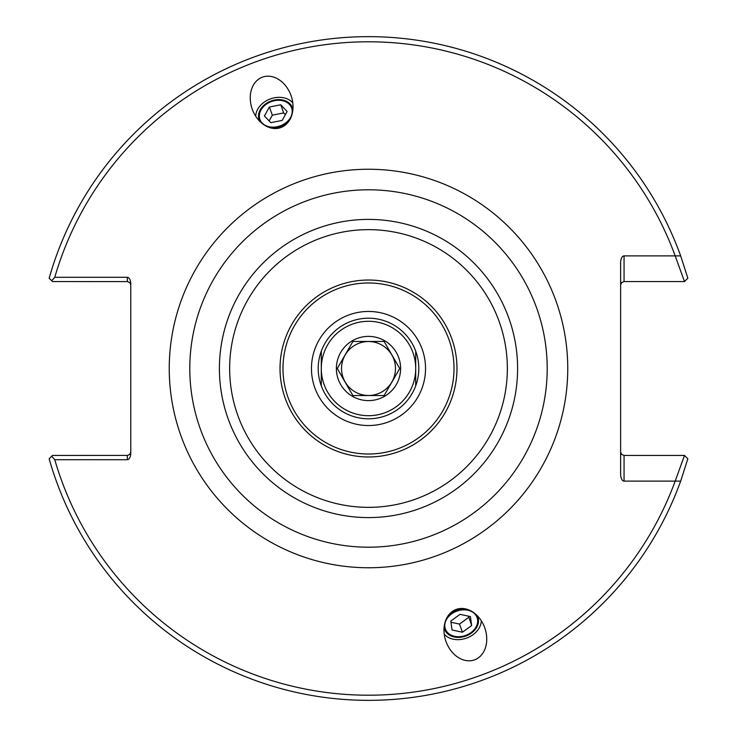 <?xml version="1.0" encoding="UTF-8"?>
<svg xmlns="http://www.w3.org/2000/svg" width="737" height="737" viewBox="0 0 737 737"><rect width="100%" height="100%" fill="white"/><g stroke="black" fill="none" stroke-linecap="round" stroke-linejoin="round"><path stroke-width="1.11" d="M368.5 318.2A50.3 50.3 0 0 1 412.057 393.65A50.3 50.3 0 0 1 324.943 393.65A50.3 50.3 0 0 1 368.5 318.2M368.5 311.456A57.044 57.044 0 0 0 319.103 397.022A57.044 57.044 0 0 0 417.897 397.022A57.044 57.044 0 0 0 368.5 311.456M271.354 101.586A16.859 12.916 -20 0 0 259.931 119.486A16.859 12.916 -20 0 0 280.189 125.861A16.859 12.916 -20 0 0 291.612 107.952A16.859 12.916 -20 0 0 271.354 101.586M292.755 102.784A20.553 15.744 -20 0 0 270.387 98.924A20.553 15.744 -20 0 0 255.721 116.262M280.806 127.575A26.827 20.553 -110 0 1 252.321 109.389A26.827 20.553 -110 0 1 262.455 77.145A26.827 20.553 -110 0 1 290.949 95.331A26.827 20.553 -110 0 1 280.806 127.575M465.646 635.414A16.859 12.916 -20 0 1 445.388 629.048A16.859 12.916 -20 0 1 456.811 611.139A16.859 12.916 -20 0 1 477.069 617.514A16.859 12.916 -20 0 1 465.646 635.414M456.194 609.425A26.827 20.553 70 0 1 484.679 627.611A26.827 20.553 70 0 1 474.545 659.855A26.827 20.553 70 0 1 446.051 641.669A26.827 20.553 70 0 1 456.194 609.425M481.279 620.738A20.553 15.744 -20 0 1 466.613 638.076A20.553 15.744 -20 0 1 444.245 634.216M368.5 547.195A178.695 178.695 0 0 1 213.739 279.148A178.695 178.695 0 0 1 523.261 279.148A178.695 178.695 0 0 1 368.5 547.195A178.695 178.695 0 0 0 523.261 279.148A178.695 178.695 0 0 0 213.739 279.148A178.695 178.695 0 0 0 368.5 547.195M620.628 284.998L621.632 282.575L624.055 281.571L624.055 255.886L680.666 255.886L687.842 278.218L684.489 281.571L675.193 255.886A326.721 326.721 0 0 0 54.768 277.296L127.335 277.296A6.854 3.427 -90 0 1 130.762 284.141L130.762 452.859A6.854 3.427 90 0 1 127.335 459.704L54.768 459.704A326.721 326.721 0 0 0 675.193 481.114L684.489 455.429L687.842 458.783L680.666 481.114L624.055 481.114L624.055 455.429L621.632 454.425L620.628 452.002M624.055 255.886A6.854 3.427 -90 0 0 620.628 262.731L620.628 474.269A6.854 3.427 90 0 0 624.055 481.114M368.5 456.977A88.477 88.477 0 0 1 291.88 324.262A88.477 88.477 0 0 1 445.12 324.262A88.477 88.477 0 0 1 368.5 456.977M368.5 454.01A85.51 85.51 0 0 1 294.441 325.745A85.51 85.51 0 0 1 442.559 325.745A85.51 85.51 0 0 1 368.5 454.01M680.666 255.886A331.862 331.862 0 0 0 49.158 278.218L52.511 281.571L127.722 281.598L130.016 282.861L130.762 284.998M130.762 452.002L130.016 454.139L127.722 455.402L52.511 455.429L49.158 458.783A331.862 331.862 0 0 0 680.666 481.114M51.701 456.24L54.768 459.704M684.489 455.429L624.055 455.429M54.768 277.296L51.701 280.76M624.055 281.571L684.489 281.571M415.705 385.866L415.705 351.134M321.295 351.134L321.295 385.866M415.705 368.5A47.205 47.205 0 0 0 368.5 321.295A47.205 47.205 0 0 0 321.295 368.5A47.205 47.205 0 0 0 368.5 415.705A47.205 47.205 0 0 0 415.705 368.5M352.885 341.461L384.115 341.461L399.721 368.5L384.115 395.539L352.885 395.539L337.279 368.5L352.885 341.461M368.5 341.526A26.974 26.974 0 0 0 345.137 381.987A26.974 26.974 0 0 0 391.863 381.987A26.974 26.974 0 0 0 368.5 341.526M368.5 400.615A32.115 32.115 0 0 0 399.518 360.19A32.115 32.115 0 0 0 352.443 340.687A32.115 32.115 0 0 0 368.5 400.615M471.652 625.529L462.458 632.226L452.039 629.978L450.804 621.033L460.008 614.336L470.427 616.583L471.652 625.529L468.52 616.169M450.97 622.24L459.492 624.082L468.686 617.385M462.458 632.226L459.492 624.082M444.107 627.445A17.697 13.561 160 0 0 463.094 636.842A17.697 13.561 160 0 0 477.032 615.459M467.673 609.481A17.697 13.561 160 0 0 447.433 616.851M287.135 111.471L282.16 120.417L270.801 122.664L264.408 115.967L269.373 107.022L280.733 104.774L287.135 111.471M285.366 114.659L283.699 112.918L272.34 115.175L269.143 120.932M280.733 104.774L283.699 112.918M269.373 107.022L272.34 115.175M269.327 127.519A17.697 13.561 -20 0 0 289.567 120.149M292.893 109.555A17.697 13.561 -20 0 0 271.133 100.978A17.697 13.561 -20 0 0 259.968 121.541M368.5 567.757A199.257 199.257 0 0 0 541.059 268.876A199.257 199.257 0 0 0 195.941 268.876A199.257 199.257 0 0 0 368.5 567.757M368.5 517.595A149.095 149.095 0 0 0 497.622 293.952A149.095 149.095 0 0 0 239.378 293.952A149.095 149.095 0 0 0 368.5 517.595M368.5 507.351A138.851 138.851 0 0 1 248.249 299.075A138.851 138.851 0 0 1 488.751 299.075A138.851 138.851 0 0 1 368.5 507.351M127.335 455.429L127.335 459.704M127.335 277.296L127.335 281.571"/></g></svg>

